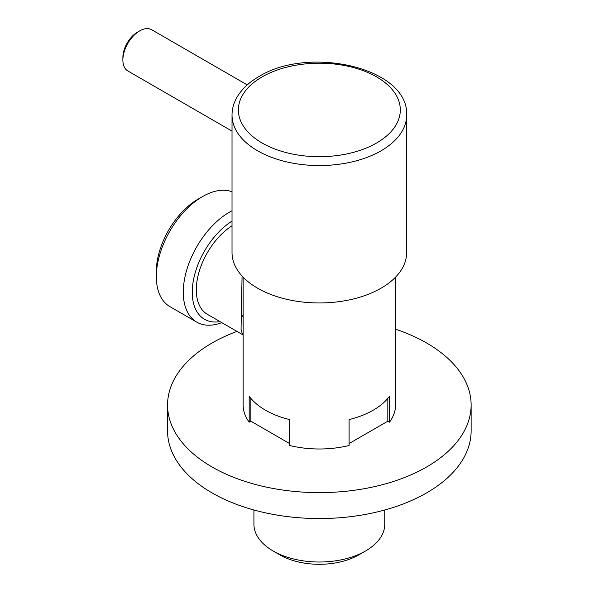 <?xml version="1.0" encoding="UTF-8"?>
<svg xmlns="http://www.w3.org/2000/svg" width="594" height="594" viewBox="0 0 594 594"><rect width="100%" height="100%" fill="white"/><g stroke="black" fill="none" stroke-linecap="round" stroke-linejoin="round"><path stroke-width="0.89" d="M232.024 225.765A53.349 30.799 -60 0 0 196.302 289.879A53.349 30.799 -60 0 0 207.351 314.3L242.501 334.6L241.053 329.373L242.07 276.032M243.132 277.16L243.132 327.873M122.876 60.046L122.876 57.455A20.642 11.917 -60 0 1 137.474 32.173L139.716 30.881A23.812 13.751 120 0 0 122.876 60.046A23.812 13.751 120 0 0 127.814 70.946L232.024 131.111M247.245 84.905L151.626 29.7A23.812 13.751 120 0 0 139.716 30.881M232.024 221.094A59.058 34.096 120 0 0 192.256 292.218A59.058 34.096 120 0 0 220.025 321.621M221.785 322.639A65.414 37.764 -60 0 1 196.822 322.163A65.414 37.764 -60 0 1 183.279 292.218A65.414 37.764 -60 0 1 232.024 210.744M358.858 554.848L365.592 550.957L358.858 554.848A55.888 32.262 180 0 1 279.826 554.848L273.084 550.957A65.414 37.764 0 0 0 365.592 550.957L365.592 550.957A65.414 37.764 0 0 0 384.756 524.257L384.756 509.994M253.928 509.994L253.928 524.257A65.414 37.764 0 0 0 273.084 550.957M156.333 276.663L156.333 271.473A59.058 34.096 -60 0 1 198.099 199.138L202.584 196.547A65.414 37.764 120 0 0 156.333 276.663A65.414 37.764 120 0 0 169.884 306.608L196.822 322.163M232.024 191.765A65.414 37.764 120 0 0 202.584 196.547M232.024 115.139L232.024 252.547A87.318 50.416 0 0 0 285.922 299.124A87.318 50.416 0 0 0 381.088 288.194A87.318 50.416 0 0 0 406.66 252.547L406.66 115.139A87.318 50.416 180 0 1 381.088 150.787A87.318 50.416 180 0 1 285.922 161.717A87.318 50.416 180 0 1 232.024 115.139C232.046 109.237 233.539 103.564 236.501 98.121C241.216 89.649 248.693 82.469 258.91 76.581C308.761 45.322 408.991 67.664 406.66 115.139M243.132 327.762L243.132 404.997A76.21 44.001 0 0 0 249.183 422.171L249.183 396.243A76.21 44.001 180 0 0 289.597 419.579L289.597 445.5A76.21 44.001 0 0 0 349.086 445.5L349.086 419.579A76.21 44.001 180 0 0 373.225 410.179A76.21 44.001 180 0 0 389.501 396.243L389.501 422.171A76.21 44.001 0 0 0 395.552 404.997L395.552 277.16M349.086 443.562L387.823 421.198L389.501 422.171M250.861 398.374L250.861 421.198L289.597 443.562M250.861 421.198L249.183 422.171M387.823 398.374L387.823 421.198M236.961 331.4A151.782 87.63 0 0 0 212.013 343.035A151.782 87.63 0 0 0 167.56 404.997L167.56 430.925A151.782 87.63 0 0 0 261.256 511.88A151.782 87.63 0 0 0 426.663 492.886A151.782 87.63 0 0 0 471.124 430.925L471.124 404.997A151.782 87.63 0 0 0 395.552 329.21M167.56 404.997A151.782 87.63 0 0 0 261.256 485.951A151.782 87.63 0 0 0 426.663 466.958A151.782 87.63 0 0 0 471.124 404.997M243.154 317.419A6.348 3.519 -0 0 0 241.298 315.006M262.088 76.901A80.97 46.748 0 0 0 262.088 143.006A80.97 46.748 0 0 0 376.596 143.006A80.97 46.748 0 0 0 376.596 76.901A80.97 46.748 0 0 0 262.088 76.901M242.501 334.6L243.132 335.083"/></g></svg>
